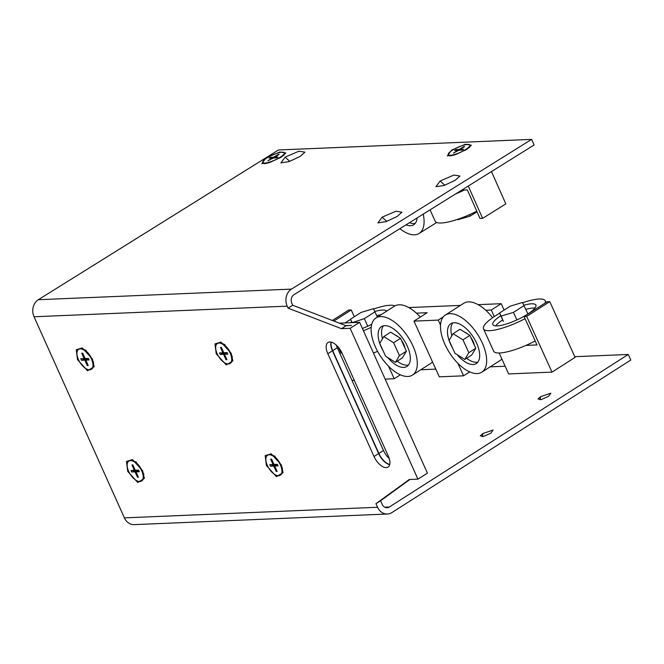<?xml version="1.0" encoding="UTF-8"?>
<svg xmlns="http://www.w3.org/2000/svg" width="664" height="664" viewBox="0 0 664 664"><rect width="100%" height="100%" fill="white"/><g stroke="black" fill="none" stroke-linecap="round" stroke-linejoin="round"><path stroke-width="1" d="M387.361 514.019A12.608 10.524 -92.4 0 1 377.575 507.263L375.957 503.669L380.588 500.747L382.198 504.341A6.308 5.262 87.6 0 0 387.095 507.719A6.308 5.262 87.6 0 0 389.361 506.989L628.269 354.46L630.8 360.029L391.893 512.566A12.608 10.524 -92.4 0 1 387.361 514.019L134.194 524.626A12.608 10.524 -92.4 0 1 124.409 517.87L34.03 316.761A12.608 10.524 -92.4 0 1 38.313 299.721L278.473 149.981L531.632 139.374L534.122 144.976L293.961 294.716A6.308 5.262 87.6 0 0 291.82 303.24L292.716 305.232L346.11 325.758L351.538 325.393L345.786 325.634M333.868 321.052L351.223 309.972L348.625 310.08L332.357 320.471M468.261 186.036L482.62 218.348L480.014 218.456L467.331 189.896L461.696 190.136M491.468 171.569L505.827 203.881L482.62 218.348M464.335 190.02A33.889 7.976 156 0 1 455.512 193.988M476.777 211.169A33.889 7.976 156 0 1 441.153 222.996A33.889 7.976 -24 0 1 435.127 221.203L430.081 209.849M457.679 219.303L457.869 219.726L457.654 219.311M469.523 214.655L470.162 216.099L457.869 219.726M477.059 211.799L470.162 216.099M399.894 228.665A33.889 16.866 58.1 0 0 414.519 234.824A33.889 16.866 -121.9 0 0 419.075 233.479A33.889 16.866 -121.9 0 0 423.209 214.132M406.003 224.864A23.647 11.769 -121.9 0 0 413.655 224.789A23.647 11.769 -121.9 0 0 417.1 217.941M409.481 222.689A23.647 11.769 -121.9 0 0 415.207 223.394M380.588 500.747L409.904 479.483M331.012 342.076A12.923 6.416 -122.3 0 0 332.457 350.799L378.646 453.587A12.923 6.416 -122.3 0 0 389.685 464.642M359.639 322.331L427.425 473.158L417.93 479.142L350.152 328.315L359.639 322.331L339.395 323.177M375.957 503.669L409.265 479.508L417.93 479.142M350.152 328.315L341.479 328.68L346.11 325.758M331.195 342.118A12.923 6.416 -122.3 0 0 332.689 350.658L378.878 453.446A12.923 6.416 -122.3 0 0 389.726 464.451M336.333 345.122A12.923 6.416 -122.3 0 0 337.312 347.737L383.51 450.524A12.923 6.416 -122.3 0 0 389.22 458.525M341.479 328.68L288.085 308.154L287.188 306.154A12.608 10.524 -92.4 0 1 291.471 289.114L531.632 139.374M342.043 353.132A12.923 6.416 -122.3 0 0 328.041 342.491A12.923 6.416 -122.3 0 0 327.825 353.721L374.023 456.508A12.923 6.416 -122.3 0 0 388.025 467.141A12.923 6.416 -122.3 0 0 388.241 455.911L342.043 353.132M77.514 359.656L76.252 349.721L82.286 347.886L92.42 359.033L94.155 366.694L87.532 370.753L77.514 359.656M216.232 353.846L214.97 343.911L221.004 342.076L231.138 353.223L232.873 360.884L226.25 364.943L216.232 353.846M266.438 465.572L265.185 455.637L271.219 453.794L281.353 464.941L283.088 472.61L276.456 476.669L266.438 465.572M127.72 471.382L126.467 461.447L132.501 459.612L142.635 470.759L144.37 478.42L137.738 482.479L127.72 471.382M288.085 308.154L292.716 305.232M466.501 149.524L455.496 154.646L447.345 155.891L451.595 150.147L465.389 144.221L471.382 145.2L466.501 149.524M280.972 157.302L269.966 162.414L261.815 163.659L266.056 157.924L279.851 151.99L285.852 152.977L280.972 157.302M397.047 216.53L386.041 221.651L377.891 222.897L382.132 217.161L395.927 211.227L401.927 212.206L397.047 216.53M455.064 180.359L444.058 185.48L435.908 186.725L440.149 180.982L453.944 175.055L459.944 176.035L455.064 180.359M300.045 156.496L289.039 161.618L280.889 162.863L285.13 157.127L298.924 151.193L304.925 152.18L300.045 156.496M450.225 155.957L449.03 155.534A11.819 2.78 156 0 0 450.532 155.683A11.819 2.78 -24 0 0 454.915 154.837M465.522 150.122A11.819 2.78 -24 0 0 469.987 146.221A11.819 2.78 -24 0 0 470.037 145.457L469.855 145.042A11.819 2.78 -24 0 0 467.746 144.412A11.819 2.78 156 0 0 455.089 148.661A11.819 2.78 156 0 0 448.241 154.637A11.819 2.78 156 0 0 450.35 155.268A11.819 2.78 -24 0 0 463.007 151.018A11.819 2.78 -24 0 0 469.855 145.042M449.03 155.534A11.819 2.78 156 0 1 448.432 155.061L448.241 154.637M462.227 150.081L463.505 149.284L460.16 149.425L464.634 146.636L463.679 146.678L459.206 149.458L455.869 149.599L454.599 150.396L457.936 150.255L453.462 153.044L458.89 150.213L462.227 150.081M456.649 150.313L455.869 149.599M459.529 150.188L459.206 149.458M463.679 146.678L463.514 147.333M460.484 150.147L460.16 149.425M458.127 150.695L457.936 150.255M264.687 163.726L263.492 163.302A11.819 2.78 156 0 0 264.994 163.46A11.819 2.78 -24 0 0 269.377 162.605M279.984 157.891A11.819 2.78 -24 0 0 284.458 153.99A11.819 2.78 -24 0 0 284.507 153.235L284.317 152.811A11.819 2.78 -24 0 0 282.217 152.189A11.819 2.78 156 0 0 269.551 156.43A11.819 2.78 156 0 0 262.712 162.414A11.819 2.78 156 0 0 264.812 163.037A11.819 2.78 -24 0 0 277.469 158.787A11.819 2.78 -24 0 0 284.317 152.811M263.492 163.302A11.819 2.78 156 0 1 262.894 162.829L262.712 162.414M276.689 157.849L277.967 157.053L274.63 157.194L279.096 154.405L278.141 154.446L273.676 157.235L270.339 157.376L269.061 158.173L272.398 158.032L267.932 160.812L273.352 157.99L276.689 157.849M271.111 158.082L270.339 157.376M274 157.966L273.676 157.235M278.141 154.446L277.975 155.11M274.954 157.924L274.63 157.194M272.589 158.464L272.398 158.032M352.036 380.489L354.302 380.397M385.153 379.102L394.217 378.721L388.54 366.221M400.342 374.811L394.217 378.721M435.8 369.134L420.793 369.757M440.531 325.119L438.248 320.098L413.971 321.119L439.302 376.837L463.58 375.816L469.705 371.906M490.156 366.852L505.155 366.229M499.145 352.999L508.657 373.932L552.008 372.114L575.09 357.373L549.767 301.655L547.161 301.763L524.079 316.504L536.993 344.923L526.004 345.38M574.783 356.701L628.269 354.46M548.564 396.342L550.821 393.196L540.587 396.682L538.031 399.006L541.21 399.57L548.564 396.342M482.877 433.526L480.313 435.858L483.492 436.414L490.854 433.194L493.111 430.048L482.877 433.526L482.371 436.655M338.416 347.322L341.055 353.132L342.026 353.09M376.886 351.629L377.716 351.588M351.223 309.972L354.31 316.753M341.055 353.132L341.819 352.642M485.766 310.254L491.285 310.022L501.212 303.689L504.117 310.071M501.212 303.689L478.138 304.651M460.459 305.398L408.775 307.565M552.008 372.114L526.676 316.396L549.767 301.655M524.079 316.504L526.676 316.396M491.285 310.022L494.265 316.579M463.58 375.816L457.894 363.316M438.248 320.098L443.295 316.877M413.971 321.119L427.126 312.711L416.411 313.159M499.685 313.234A33.889 8.142 -24.4 0 0 483.516 328.871L493.642 351.165A33.889 8.142 -24.4 0 0 499.685 352.982A33.889 8.142 155.6 0 0 535.192 340.956M545.102 303.083A33.889 8.142 155.6 0 0 545.219 300.825A33.889 8.142 155.6 0 0 539.185 299.007A33.889 8.142 -24.4 0 0 522.651 302.776M483.516 328.871A33.889 8.142 -24.4 0 0 489.551 330.697A33.889 8.142 155.6 0 0 525.066 318.67M500.822 315.74A23.647 5.677 -24.4 0 0 492.837 324.638A23.647 5.677 -24.4 0 0 505.76 324.181A23.647 5.677 -24.4 0 0 527.374 314.304A23.647 5.677 -24.4 0 0 535.889 305.067A23.647 5.677 -24.4 0 0 523.921 305.241M502.723 319.923A23.647 5.677 -24.4 0 0 495.626 325.891M535.01 307.988A23.647 5.677 -24.4 0 0 525.838 309.407M525.913 315.209L527.897 313.939L522.493 302.469L510.226 306.162L499.569 312.968L501.171 316.081L513.438 312.387L524.104 305.581M499.569 312.968L503.362 321.326L501.171 316.081M516.874 319.948L513.438 312.387M377.575 351.322A33.889 8.142 155.6 0 1 373.458 353.074M394.873 305.905A33.889 8.142 155.6 0 0 390.058 305.249A33.889 8.142 -24.4 0 0 373.533 309.017M350.559 319.475A33.889 8.142 -24.4 0 0 344.973 322.945M371.226 327.286A33.889 8.142 155.6 0 1 363.424 330.747M351.704 321.99A23.647 5.677 -24.4 0 0 350.633 322.704M362.395 328.456A23.647 5.677 -24.4 0 0 371.757 324.256M386.672 311.125A23.647 5.677 -24.4 0 0 374.803 311.482M381.227 314.603A23.647 5.677 -24.4 0 0 376.72 315.657M352.186 322.638L364.32 318.637L374.977 311.831L373.375 308.718L361.108 312.412L350.443 319.218L352.053 322.331M367.748 326.198L364.32 318.637M352.003 322.646L350.443 319.218M377.359 317.068L374.977 311.831M420.287 317.085A33.889 16.783 57.4 0 0 399.064 304.784A33.889 16.783 -122.6 0 0 394.441 306.17L375.973 317.956A33.889 16.783 -122.6 0 0 377.658 351.48A33.889 16.783 -122.6 0 0 407.829 376.471A33.889 16.783 57.4 0 0 412.452 375.085L430.919 363.299A33.889 16.783 57.4 0 0 432.538 361.955M412.452 375.085A33.889 16.783 57.4 0 0 410.767 341.57A33.889 16.783 57.4 0 0 380.596 316.57A33.889 16.783 -122.6 0 0 375.973 317.956M387.817 357.589A23.647 11.711 -122.6 0 0 406.932 366.453A23.647 11.711 -122.6 0 0 407.215 345.977A23.647 11.711 -122.6 0 0 381.485 326.597A23.647 11.711 -122.6 0 0 381.211 347.064A23.647 11.711 -122.6 0 0 383.186 350.916M397.246 361.191A23.647 11.711 -122.6 0 0 408.468 365.042M383.418 325.8A23.647 11.711 -122.6 0 0 382.464 338.748M395.312 335.071A10.873 5.387 57.4 0 1 398.491 337.055M401.388 340.209A10.873 5.387 57.4 0 1 404.907 347.961M395.445 362.337L402.367 357.921L406.385 351.19L400.533 338.325L390.673 332.183L383.742 336.606L379.733 343.329L385.585 356.194L395.445 362.337L399.454 355.613L393.603 342.748L383.742 336.606M406.385 351.19L399.454 355.613M400.533 338.325L393.603 342.748M492.605 317.716A33.889 16.783 57.4 0 0 468.427 301.879A33.889 16.783 -122.6 0 0 463.804 303.265L445.336 315.051A33.889 16.783 -122.6 0 0 447.013 348.575A33.889 16.783 -122.6 0 0 477.184 373.566A33.889 16.783 57.4 0 0 481.807 372.18L500.274 360.394A33.889 16.783 57.4 0 0 501.893 359.05M481.807 372.18A33.889 16.783 57.4 0 0 480.13 338.665A33.889 16.783 57.4 0 0 449.96 313.665A33.889 16.783 -122.6 0 0 445.336 315.051M457.181 354.684A23.647 11.711 -122.6 0 0 476.296 363.548A23.647 11.711 -122.6 0 0 476.578 343.072A23.647 11.711 -122.6 0 0 450.848 323.692A23.647 11.711 -122.6 0 0 450.565 344.159A23.647 11.711 -122.6 0 0 452.541 348.011M466.609 358.278A23.647 11.711 -122.6 0 0 477.831 362.129M452.773 322.895A23.647 11.711 -122.6 0 0 451.827 335.843M464.667 332.166A10.873 5.387 57.4 0 1 467.854 334.15M470.743 337.304A10.873 5.387 57.4 0 1 474.27 345.056M464.8 359.431L471.731 355.016L475.739 348.285L469.888 335.42L460.027 329.278L453.105 333.702L449.096 340.424L454.94 353.289L464.8 359.431L468.817 352.708L462.966 339.843L453.105 333.702M475.739 348.285L468.817 352.708M469.888 335.42L462.966 339.843M78.833 349.239A11.819 5.868 57.7 0 1 79.008 349.131A11.819 5.868 57.7 0 1 80.61 348.65A11.819 5.868 -122.3 0 1 82.975 349.131A11.819 5.868 -122.3 0 1 93.325 365.54A11.819 5.868 -122.3 0 1 91.624 369.126L91.275 369.342A11.819 5.868 -122.3 0 0 90.76 357.63A11.819 5.868 -122.3 0 0 80.261 348.874A11.819 5.868 57.7 0 0 78.659 349.347A11.819 5.868 57.7 0 0 79.182 361.067A11.819 5.868 57.7 0 0 89.673 369.823A11.819 5.868 -122.3 0 0 91.275 369.342M85.789 360.096L89.125 359.954L88.436 358.419L85.789 360.096L88.204 365.474L87.25 365.507L84.834 360.137L81.498 360.27L80.809 358.734L84.145 358.593L81.73 353.223L82.9 353.655M81.73 353.223L82.685 353.182L85.1 358.56L88.436 358.419M87.598 364.121L87.25 365.507M86.146 358.51L81.498 360.27M84.901 358.12L84.145 358.593M87.49 358.46L84.834 360.137M217.551 343.429A11.819 5.868 57.7 0 1 217.726 343.313A11.819 5.868 57.7 0 1 219.327 342.84A11.819 5.868 -122.3 0 1 221.693 343.321A11.819 5.868 -122.3 0 1 232.043 359.722A11.819 5.868 -122.3 0 1 230.342 363.316L229.993 363.532A11.819 5.868 -122.3 0 0 229.478 351.812A11.819 5.868 -122.3 0 0 218.979 343.056A11.819 5.868 57.7 0 0 217.377 343.537A11.819 5.868 57.7 0 0 217.9 355.248A11.819 5.868 57.7 0 0 228.391 364.005A11.819 5.868 -122.3 0 0 229.993 363.532M224.507 354.286L227.843 354.144L227.154 352.609L224.507 354.286L226.922 359.656L225.968 359.697L223.552 354.319L220.216 354.46L219.527 352.924L222.863 352.783L220.448 347.405L221.618 347.845M220.448 347.405L221.403 347.372L223.818 352.742L227.154 352.609M226.316 358.311L225.968 359.697M224.864 352.7L220.216 354.46M223.619 352.31L222.863 352.783M226.208 352.642L223.552 354.319M267.766 455.155A11.819 5.868 57.7 0 1 267.932 455.039A11.819 5.868 57.7 0 1 269.534 454.566A11.819 5.868 -122.3 0 1 271.908 455.047A11.819 5.868 -122.3 0 1 282.258 471.448A11.819 5.868 -122.3 0 1 280.557 475.034L280.208 475.258A11.819 5.868 -122.3 0 0 279.685 463.538A11.819 5.868 -122.3 0 0 269.186 454.782A11.819 5.868 57.7 0 0 267.584 455.255A11.819 5.868 57.7 0 0 268.107 466.975A11.819 5.868 57.7 0 0 278.606 475.731A11.819 5.868 -122.3 0 0 280.208 475.258M274.722 466.004L278.058 465.862L277.369 464.327L274.722 466.004L277.137 471.382L276.183 471.423L273.767 466.045L270.431 466.186L269.733 464.651L273.078 464.509L270.655 459.131L271.825 459.571M270.655 459.131L271.609 459.09L274.024 464.468L277.369 464.327M276.531 470.029L276.183 471.423M275.07 464.426L270.431 466.186M273.834 464.028L273.078 464.509M276.423 464.368L273.767 466.045M129.048 460.965A11.819 5.868 57.7 0 1 129.214 460.849A11.819 5.868 57.7 0 1 130.816 460.376A11.819 5.868 -122.3 0 1 133.19 460.857A11.819 5.868 -122.3 0 1 143.54 477.258A11.819 5.868 -122.3 0 1 141.83 480.852L141.49 481.068A11.819 5.868 -122.3 0 0 140.967 469.348A11.819 5.868 -122.3 0 0 130.468 460.592A11.819 5.868 57.7 0 0 128.866 461.073A11.819 5.868 57.7 0 0 129.389 472.785A11.819 5.868 57.7 0 0 139.888 481.541A11.819 5.868 -122.3 0 0 141.49 481.068M136.004 471.814L139.34 471.681L138.651 470.145L136.004 471.814L138.419 477.192L137.465 477.233L135.049 471.855L131.713 471.996L131.016 470.461L134.36 470.319L131.937 464.941L133.107 465.381M131.937 464.941L132.891 464.908L135.307 470.278L138.651 470.145M137.813 475.839L137.465 477.233M136.352 470.236L131.713 471.996M135.116 469.846L134.36 470.319M137.705 470.178L135.049 471.855M332.689 350.658L337.312 347.737M378.878 453.446L383.51 450.524M124.409 517.87L377.575 507.263M34.03 316.761L287.188 306.154M38.313 299.721L291.471 289.114M382.132 217.161L386.772 221.403M440.149 180.982L444.78 185.231M285.13 157.127L289.761 161.369M384.771 507.18L389.361 506.989M540.081 399.803L540.587 396.682M327.825 353.721L332.457 350.799M374.023 456.508L378.646 453.587M419.075 233.479L436.68 222.506M469.498 147.391L469.987 146.221M283.968 155.16L284.458 153.99M545.219 300.825L545.991 302.51M86.245 350.476L82.975 349.131M93.524 362.004L93.325 365.54M224.963 344.666L221.693 343.321M232.242 356.194L232.043 359.722M275.178 456.384L271.908 455.047M282.457 467.921L282.258 471.448M136.46 462.194L133.19 460.857M143.739 473.731L143.54 477.258"/></g></svg>
